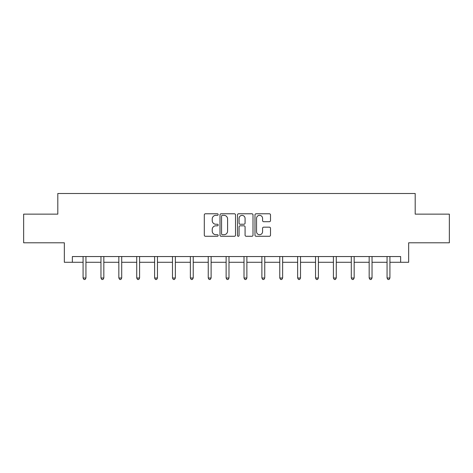 <?xml version="1.0" encoding="UTF-8"?>
<svg xmlns="http://www.w3.org/2000/svg" width="473" height="473" viewBox="0 0 473 473"><rect width="100%" height="100%" fill="white"/><g stroke="black" fill="none" stroke-linecap="round" stroke-linejoin="round"><path stroke-width="0.71" d="M218.159 214.565A0.786 0.786 0 0 0 217.373 213.778L205.418 213.778A1.123 1.123 0 0 0 204.295 214.902L204.295 235.152A1.123 1.123 0 0 0 205.418 236.275L217.373 236.275A0.786 0.786 0 0 0 218.159 235.489A0.786 0.786 0 0 0 217.373 234.703L215.824 234.703A3.601 3.601 0 0 1 212.229 231.102L212.229 229.417A3.601 3.601 0 0 1 215.824 225.816L217.373 225.816A0.786 0.786 0 0 0 218.159 225.024A0.786 0.786 0 0 0 217.373 224.237L215.824 224.237A3.601 3.601 0 0 1 212.229 220.637L212.229 218.952A3.601 3.601 0 0 1 215.824 215.351L217.373 215.351A0.786 0.786 0 0 0 218.159 214.565M269.379 221.707A1.123 1.123 0 0 0 270.503 220.584L270.503 214.902A1.123 1.123 0 0 0 269.379 213.778L256.106 213.778A1.123 1.123 0 0 0 254.977 214.902L254.977 235.152A1.123 1.123 0 0 0 256.106 236.275L269.379 236.275A1.123 1.123 0 0 0 270.503 235.152L270.503 228.288A1.123 1.123 0 0 0 269.379 227.164L263.698 227.164A1.123 1.123 0 0 0 262.574 228.288L262.574 231.693A3.009 3.009 0 0 1 259.565 234.703A3.009 3.009 0 0 1 256.555 231.693L256.555 218.36A3.009 3.009 0 0 1 259.565 215.351A3.009 3.009 0 0 1 262.574 218.36L262.574 220.584A1.123 1.123 0 0 0 263.698 221.707L269.379 221.707M72.363 262.279L72.363 256.549L400.637 256.549L400.637 262.279L408.66 262.279L408.66 242.791L449.35 242.791L449.35 214.139L415.193 214.139L415.193 193.504L57.807 193.504L57.807 214.139L23.65 214.139L23.65 242.791L64.34 242.791L64.34 262.279L83.082 262.279M235.513 214.902A1.123 1.123 0 0 0 234.389 213.778L221.116 213.778A1.123 1.123 0 0 0 219.992 214.902L219.992 235.152A1.123 1.123 0 0 0 221.116 236.275L234.389 236.275A1.123 1.123 0 0 0 235.513 235.152L235.513 214.902M238.611 213.778L251.884 213.778A1.123 1.123 0 0 1 253.008 214.902L253.008 235.152A1.123 1.123 0 0 1 251.884 236.275L246.202 236.275A1.123 1.123 0 0 1 245.079 235.152L245.079 226.939A1.123 1.123 0 0 0 243.956 225.816L240.183 225.816A1.123 1.123 0 0 0 239.06 226.939L239.06 235.489A0.786 0.786 0 0 1 238.274 236.275A0.786 0.786 0 0 1 237.487 235.489L237.487 214.902A1.123 1.123 0 0 1 238.611 213.778M85.944 262.279L100.962 262.279M103.829 262.279L118.841 262.279M121.709 262.279L136.721 262.279M139.588 262.279L154.606 262.279M157.468 262.279L172.485 262.279M175.353 262.279L190.365 262.279M193.232 262.279L208.244 262.279M211.112 262.279L226.129 262.279M228.991 262.279L244.009 262.279M246.871 262.279L261.888 262.279M264.756 262.279L279.768 262.279M282.635 262.279L297.647 262.279M300.515 262.279L315.532 262.279M318.394 262.279L333.412 262.279M336.279 262.279L351.291 262.279M354.159 262.279L369.171 262.279M372.038 262.279L387.056 262.279M389.918 262.279L400.637 262.279M222.351 215.351A0.786 0.786 0 0 0 221.565 216.137L221.565 233.916A0.786 0.786 0 0 0 222.351 234.703L223.983 234.703A3.601 3.601 0 0 0 227.584 231.102L227.584 218.952A3.601 3.601 0 0 0 223.983 215.351L222.351 215.351M245.079 218.42A3.009 3.009 0 0 0 242.07 215.404A3.009 3.009 0 0 0 239.06 218.42L239.06 223.114A1.123 1.123 0 0 0 240.183 224.237L243.956 224.237A1.123 1.123 0 0 0 245.079 223.114L245.079 218.42M86.098 256.549L86.027 256.715A1.147 1.147 0 0 0 85.944 257.141L85.944 278.006L83.082 278.006L83.082 257.141A1.147 1.147 0 0 0 83 256.715L82.929 256.549M85.944 278.006L85.087 279.496L83.94 279.496L83.082 278.006M103.977 256.549L103.912 256.715A1.147 1.147 0 0 0 103.829 257.141L103.829 278.006L100.962 278.006L100.962 257.141A1.147 1.147 0 0 0 100.879 256.715L100.808 256.549M103.829 278.006L102.966 279.496L101.819 279.496L100.962 278.006M121.857 256.549L121.792 256.715A1.147 1.147 0 0 0 121.709 257.141L121.709 278.006L118.841 278.006L118.841 257.141A1.147 1.147 0 0 0 118.758 256.715L118.693 256.549M121.709 278.006L120.846 279.496L119.704 279.496L118.841 278.006M139.742 256.549L139.671 256.715A1.147 1.147 0 0 0 139.588 257.141L139.588 278.006L136.721 278.006L136.721 257.141A1.147 1.147 0 0 0 136.638 256.715L136.573 256.549M139.588 278.006L138.731 279.496L137.584 279.496L136.721 278.006M157.621 256.549L157.55 256.715A1.147 1.147 0 0 0 157.468 257.141L157.468 278.006L154.606 278.006L154.606 257.141A1.147 1.147 0 0 0 154.523 256.715L154.452 256.549M157.468 278.006L156.61 279.496L155.463 279.496L154.606 278.006M175.501 256.549L175.436 256.715A1.147 1.147 0 0 0 175.353 257.141L175.353 278.006L172.485 278.006L172.485 257.141A1.147 1.147 0 0 0 172.403 256.715L172.332 256.549M175.353 278.006L174.49 279.496L173.343 279.496L172.485 278.006M193.38 256.549L193.315 256.715A1.147 1.147 0 0 0 193.232 257.141L193.232 278.006L190.365 278.006L190.365 257.141A1.147 1.147 0 0 0 190.282 256.715L190.217 256.549M193.232 278.006L192.369 279.496L191.222 279.496L190.365 278.006M211.26 256.549L211.195 256.715A1.147 1.147 0 0 0 211.112 257.141L211.112 278.006L208.244 278.006L208.244 257.141A1.147 1.147 0 0 0 208.161 256.715L208.096 256.549M211.112 278.006L210.254 279.496L209.107 279.496L208.244 278.006M229.145 256.549L229.074 256.715A1.147 1.147 0 0 0 228.991 257.141L228.991 278.006L226.129 278.006L226.129 257.141A1.147 1.147 0 0 0 226.047 256.715L225.976 256.549M228.991 278.006L228.134 279.496L226.987 279.496L226.129 278.006M247.024 256.549L246.953 256.715A1.147 1.147 0 0 0 246.871 257.141L246.871 278.006L244.009 278.006L244.009 257.141A1.147 1.147 0 0 0 243.926 256.715L243.855 256.549M246.871 278.006L246.013 279.496L244.866 279.496L244.009 278.006M264.904 256.549L264.839 256.715A1.147 1.147 0 0 0 264.756 257.141L264.756 278.006L261.888 278.006L261.888 257.141A1.147 1.147 0 0 0 261.806 256.715L261.74 256.549M264.756 278.006L263.893 279.496L262.746 279.496L261.888 278.006M282.783 256.549L282.718 256.715A1.147 1.147 0 0 0 282.635 257.141L282.635 278.006L279.768 278.006L279.768 257.141A1.147 1.147 0 0 0 279.685 256.715L279.62 256.549M282.635 278.006L281.778 279.496L280.631 279.496L279.768 278.006M300.668 256.549L300.597 256.715A1.147 1.147 0 0 0 300.515 257.141L300.515 278.006L297.647 278.006L297.647 257.141A1.147 1.147 0 0 0 297.564 256.715L297.499 256.549M300.515 278.006L299.657 279.496L298.51 279.496L297.647 278.006M318.548 256.549L318.477 256.715A1.147 1.147 0 0 0 318.394 257.141L318.394 278.006L315.532 278.006L315.532 257.141A1.147 1.147 0 0 0 315.45 256.715L315.379 256.549M318.394 278.006L317.537 279.496L316.39 279.496L315.532 278.006M336.427 256.549L336.362 256.715A1.147 1.147 0 0 0 336.279 257.141L336.279 278.006L333.412 278.006L333.412 257.141A1.147 1.147 0 0 0 333.329 256.715L333.258 256.549M336.279 278.006L335.416 279.496L334.269 279.496L333.412 278.006M354.307 256.549L354.242 256.715A1.147 1.147 0 0 0 354.159 257.141L354.159 278.006L351.291 278.006L351.291 257.141A1.147 1.147 0 0 0 351.208 256.715L351.143 256.549M354.159 278.006L353.296 279.496L352.154 279.496L351.291 278.006M372.192 256.549L372.121 256.715A1.147 1.147 0 0 0 372.038 257.141L372.038 278.006L369.171 278.006L369.171 257.141A1.147 1.147 0 0 0 369.088 256.715L369.023 256.549M372.038 278.006L371.181 279.496L370.034 279.496L369.171 278.006M390.071 256.549L390 256.715A1.147 1.147 0 0 0 389.918 257.141L389.918 278.006L387.056 278.006L387.056 257.141A1.147 1.147 0 0 0 386.973 256.715L386.902 256.549M389.918 278.006L389.06 279.496L387.913 279.496L387.056 278.006"/></g></svg>
